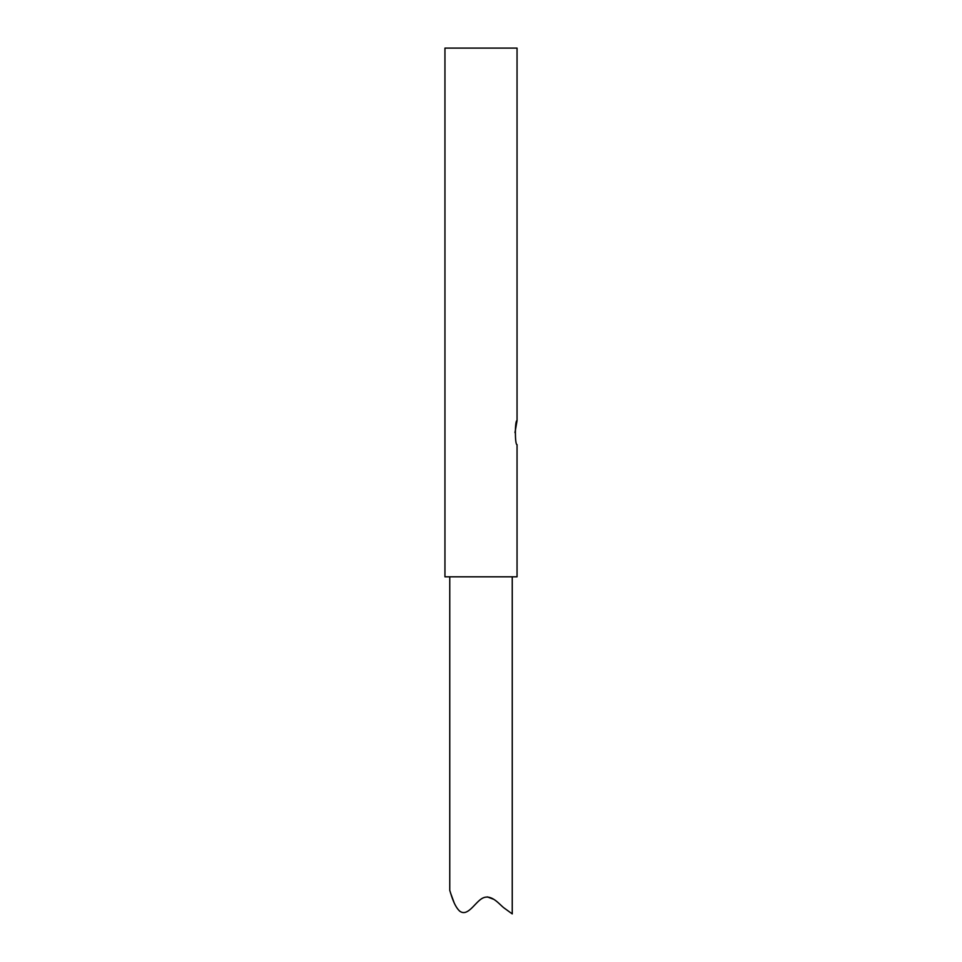 <?xml version="1.0" encoding="UTF-8"?>
<svg xmlns="http://www.w3.org/2000/svg" width="962" height="962" viewBox="0 0 962 962"><rect width="100%" height="100%" fill="white"/><g stroke="black" fill="none" stroke-linecap="round" stroke-linejoin="round"><path stroke-width="1.44" d="M512.241 576.815L512.241 913.9L503.727 907.719C498.677 903.691 490.283 892.483 481 899.133C474.086 904.015 467.171 917.002 459.583 911.038C453.403 905.278 450.505 892.063 449.759 890.415L449.759 576.815M493.626 899.29L487.349 896.897M454.112 902.681L450.493 892.832M517.051 420.61L517.051 48.1L444.949 48.1L444.949 576.815L517.051 576.815L517.051 444.636C514.826 445.37 514.826 419.853 517.051 420.61L514.983 432.623"/></g></svg>
